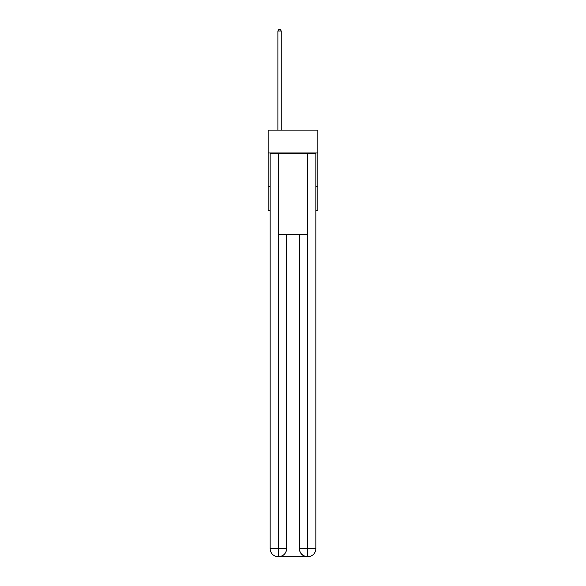 <?xml version="1.0" encoding="UTF-8"?>
<svg xmlns="http://www.w3.org/2000/svg" width="586" height="586" viewBox="0 0 586 586"><rect width="100%" height="100%" fill="white"/><g stroke="black" fill="none" stroke-linecap="round" stroke-linejoin="round"><path stroke-width="0.88" d="M317.854 152.939L317.854 130.099L268.146 130.099L268.146 152.939L317.854 152.939L317.854 210.718L315.839 210.718M270.161 186.531L268.146 186.531L268.146 152.939M317.854 186.531L315.839 186.531M268.146 186.531L268.146 210.718L270.161 210.718M278.218 556.7A8.065 8.065 0 0 1 270.161 548.635L286.62 548.635L286.62 234.232L286.62 548.635A8.065 8.065 0 0 1 278.555 556.7L278.218 556.7A8.065 8.065 0 0 1 270.161 548.635L270.161 153.613L278.423 153.613L278.423 234.232L307.577 234.232L307.577 153.613L278.423 153.613M307.577 153.613L315.839 153.613L315.839 548.635A8.065 8.065 0 0 1 307.782 556.7L307.445 556.7A8.065 8.065 0 0 1 299.38 548.635L299.38 234.232L299.38 548.635C299.79 553.389 302.479 556.077 307.445 556.7L278.555 556.7C283.543 556.18 286.232 553.492 286.62 548.635M299.38 548.635L307.577 548.635L307.643 556.7M278.423 234.232L278.423 556.7M281.243 130.099L281.243 31.043L277.881 31.043L277.881 130.099M277.881 31.043L278.892 29.3L280.233 29.3L281.243 31.043M307.577 234.232L307.577 548.635L315.839 548.635"/></g></svg>
